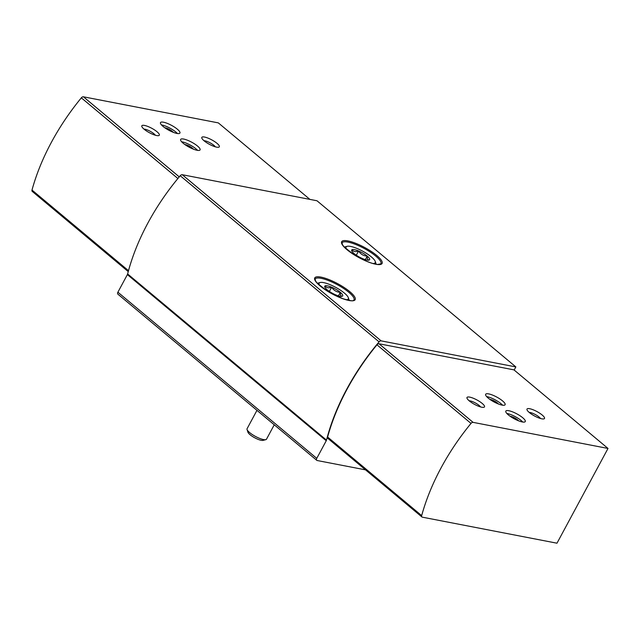<?xml version="1.0" encoding="UTF-8"?>
<svg xmlns="http://www.w3.org/2000/svg" width="640" height="640" viewBox="0 0 640 640"><rect width="100%" height="100%" fill="white"/><g stroke="black" fill="none" stroke-linecap="round" stroke-linejoin="round"><path stroke-width="0.96" d="M514.16 370.048L515.848 366.912L316.976 200.76L182.248 174.712A2.208 1.344 129.9 0 0 180.216 175.72A174.352 106.144 129.9 0 0 127.632 273.96A2.208 1.344 129.9 0 1 127.376 274.608L117.896 292.208A2.208 1.344 129.9 0 0 117.912 294.184L316.776 460.328A2.208 1.344 129.9 0 0 317.184 460.52L365.544 469.864M515.848 366.912L381.112 340.864A2.208 1.344 129.9 0 0 379.08 341.864A174.352 106.144 129.9 0 0 326.496 440.112A2.208 1.344 129.9 0 1 326.24 440.76L316.768 458.36A2.208 1.344 129.9 0 0 316.776 460.328M327.616 437.032A2.208 1.344 129.9 0 0 327.872 438.4L421.936 516.984A2.208 1.344 129.9 0 0 422.336 517.168L556.984 543.2L608 448.448L513.944 369.864L379.016 343.776A2.208 1.344 129.9 0 0 376.952 344.816A174.352 106.144 129.9 0 0 327.616 437.032L421.672 515.616A2.208 1.344 129.9 0 0 421.936 516.984M508.824 410.72A11.032 2.792 28.3 0 0 505.824 411.104A11.032 2.792 28.3 0 0 514.224 418.792A11.032 2.792 28.3 0 0 525.264 421.568A11.032 2.792 28.3 0 0 520.032 415.768A11.032 2.792 28.3 0 0 508.824 410.72M488.672 393.888A11.032 2.792 28.3 0 0 485.672 394.264A11.032 2.792 28.3 0 0 494.064 401.96A11.032 2.792 28.3 0 0 505.104 404.728A11.032 2.792 28.3 0 0 499.88 398.928A11.032 2.792 28.3 0 0 488.672 393.888M469.704 397.12A9.928 2.512 28.3 0 0 467 398.208A9.928 2.512 28.3 0 0 474.56 404.384A9.928 2.512 28.3 0 0 483.88 407.296A9.928 2.512 28.3 0 0 480.792 402.344A9.928 2.512 28.3 0 0 469.704 397.12M529.704 408.72A9.928 2.512 28.3 0 0 527 409.808A9.928 2.512 28.3 0 0 534.56 415.984A9.928 2.512 28.3 0 0 543.88 418.896A9.928 2.512 28.3 0 0 540.792 413.944A9.928 2.512 28.3 0 0 529.704 408.72M608 448.448L473.072 422.36A2.208 1.344 129.9 0 0 471.016 423.4A174.352 106.144 129.9 0 0 421.672 515.616M309.896 199.392L218.328 122.888L83.4 96.8A2.208 1.344 129.9 0 0 81.336 97.84A174.352 106.144 129.9 0 0 32 190.056A2.208 1.344 129.9 0 0 32.256 191.416L128.248 271.616M183.648 139.048A11.032 2.792 28.3 0 0 180.648 139.424A11.032 2.792 28.3 0 0 189.04 147.12A11.032 2.792 28.3 0 0 200.08 149.888A11.032 2.792 28.3 0 0 194.856 144.088A11.032 2.792 28.3 0 0 183.648 139.048M163.496 122.208A11.032 2.792 28.3 0 0 160.496 122.584A11.032 2.792 28.3 0 0 168.888 130.28A11.032 2.792 28.3 0 0 179.928 133.048A11.032 2.792 28.3 0 0 174.704 127.248A11.032 2.792 28.3 0 0 163.496 122.208M144.528 125.44A9.928 2.512 28.3 0 0 141.824 126.528A9.928 2.512 28.3 0 0 149.384 132.704A9.928 2.512 28.3 0 0 158.704 135.616A9.928 2.512 28.3 0 0 155.616 130.664A9.928 2.512 28.3 0 0 144.528 125.44M204.528 137.04A9.928 2.512 28.3 0 0 201.824 138.128A9.928 2.512 28.3 0 0 209.384 144.304A9.928 2.512 28.3 0 0 218.704 147.216A9.928 2.512 28.3 0 0 215.616 142.264A9.928 2.512 28.3 0 0 204.528 137.04M215.36 146.84A7.152 1.808 28.3 0 0 204.944 140.824A7.152 1.808 28.3 0 0 203.984 140.712M155.36 135.24A7.152 1.808 28.3 0 0 144.944 129.216A7.152 1.808 28.3 0 0 143.984 129.112M540.536 418.52A7.152 1.808 28.3 0 0 530.12 412.496A7.152 1.808 28.3 0 0 529.16 412.392M480.536 406.912A7.152 1.808 28.3 0 0 470.12 400.896A7.152 1.808 28.3 0 0 469.16 400.792M173.248 132.312A5.52 1.4 28.3 0 0 165.336 127.832A5.52 1.4 28.3 0 0 164.792 127.76M177.408 133.512A11.032 2.792 28.3 0 0 161.976 125.024A11.032 2.792 28.3 0 0 161.496 124.944M193.4 149.152A5.52 1.4 28.3 0 0 185.488 144.672A5.52 1.4 28.3 0 0 184.952 144.6M197.568 150.352A11.032 2.792 28.3 0 0 182.128 141.864A11.032 2.792 28.3 0 0 181.648 141.784M498.424 403.984A5.52 1.4 28.3 0 0 490.512 399.512A5.52 1.4 28.3 0 0 489.968 399.432M502.592 405.192A11.032 2.792 28.3 0 0 487.152 396.704A11.032 2.792 28.3 0 0 486.672 396.624M518.576 420.824A5.52 1.4 28.3 0 0 510.664 416.352A5.52 1.4 28.3 0 0 510.128 416.272M522.744 422.032A11.032 2.792 28.3 0 0 507.304 413.544A11.032 2.792 28.3 0 0 506.824 413.464M325.056 285.92A10.192 2.576 -151.7 0 1 331.656 287.2C333.712 290.408 336.608 292.12 340.328 292.328C340.2 295.12 340.896 296.4 342.408 296.176A10.192 2.576 -151.7 0 1 342.08 296.312A10.192 2.576 -151.7 0 1 335.808 294.904A10.192 2.576 -151.7 0 1 327.136 289.776A10.192 2.576 -151.7 0 1 324.752 286.984A10.192 2.576 -151.7 0 1 325.056 285.92C326.44 287.856 328.64 288.288 331.656 287.2A10.192 2.576 -151.7 0 1 340.328 292.328A10.192 2.576 -151.7 0 1 342.408 296.176M319.712 285.536A16.552 4.192 -151.7 0 1 320.184 282.512A16.552 4.192 -151.7 0 1 323.656 282.632A16.552 4.192 -151.7 0 1 338.688 289.064A16.552 4.192 -151.7 0 1 348.32 297.664A16.552 4.192 -151.7 0 1 346.056 299.72M348.32 297.664L349.248 300.424A18.76 4.744 -151.7 0 1 349.264 300.456M317.328 283.264A18.76 4.744 -151.7 0 1 317.368 283.256L320.184 282.512M274.248 424.8L266.496 439.2A11.032 2.792 -151.7 0 1 265.816 439.656A11.032 2.792 -151.7 0 1 255.456 436.424A11.032 2.792 -151.7 0 1 247.056 429.56A11.032 2.792 -151.7 0 1 247.064 428.736L256.96 410.352M265.816 439.656L263.048 440.384A8.872 2.248 -151.7 0 1 254.72 437.784A8.872 2.248 -151.7 0 1 247.968 432.272L247.056 429.56M338.432 295.856L340.328 292.328M329.376 291.44L331.656 287.2M351.992 249.712A10.192 2.576 -151.7 0 1 358.584 250.992C360.64 254.2 363.536 255.912 367.264 256.12C367.136 258.912 367.824 260.192 369.336 259.968A10.192 2.576 -151.7 0 1 369.008 260.104A10.192 2.576 -151.7 0 1 362.736 258.696A10.192 2.576 -151.7 0 1 354.064 253.568A10.192 2.576 -151.7 0 1 351.68 250.768A10.192 2.576 -151.7 0 1 351.992 249.712C353.368 251.648 355.568 252.072 358.584 250.992A10.192 2.576 -151.7 0 1 367.264 256.12A10.192 2.576 -151.7 0 1 369.336 259.968M346.64 249.328A16.552 4.192 -151.7 0 1 347.112 246.304A16.552 4.192 -151.7 0 1 350.584 246.424A16.552 4.192 -151.7 0 1 365.616 252.856A16.552 4.192 -151.7 0 1 375.248 261.448A16.552 4.192 -151.7 0 1 372.984 263.512M375.248 261.448L376.184 264.216A18.76 4.744 -151.7 0 1 376.192 264.248M344.256 247.056A18.76 4.744 -151.7 0 1 344.296 247.048L347.112 246.304M365.36 259.648L367.264 256.12M356.304 255.232L358.584 250.992M316.768 458.36L117.896 292.208M320.976 277.12A22.952 5.808 28.3 0 0 329.072 292.144A22.952 5.808 28.3 0 0 354.8 297.12A22.952 5.808 28.3 0 0 320.976 277.12M347.904 240.912A22.952 5.808 28.3 0 0 356 255.936A22.952 5.808 28.3 0 0 381.728 260.912A22.952 5.808 28.3 0 0 347.904 240.912M381.112 340.864L182.248 174.712M379.08 341.864L180.216 175.72M326.496 440.112L127.632 273.96M326.24 440.76L127.376 274.608M473.072 422.36L379.016 343.776M471.016 423.4L376.952 344.816M32 190.056L128.504 270.68M83.4 96.8L179.24 176.872M81.336 97.84L177.888 178.504M348.032 242.112A22.072 5.584 28.3 0 0 342.04 242.872L342.488 244.752L344.144 246.936L353.656 254.464C364.96 261.52 374.832 264.536 377.84 264.448L380.904 263.8A22.072 5.584 28.3 0 0 370.456 252.192A22.072 5.584 28.3 0 0 348.032 242.112M321.104 278.32A22.072 5.584 28.3 0 0 315.112 279.08L315.552 280.96L317.216 283.144L326.728 290.672L342.528 298.576C349.656 300.696 353.28 301.32 353.4 300.44L353.976 300.008A22.072 5.584 28.3 0 0 343.528 288.4A22.072 5.584 28.3 0 0 321.104 278.32"/></g></svg>
